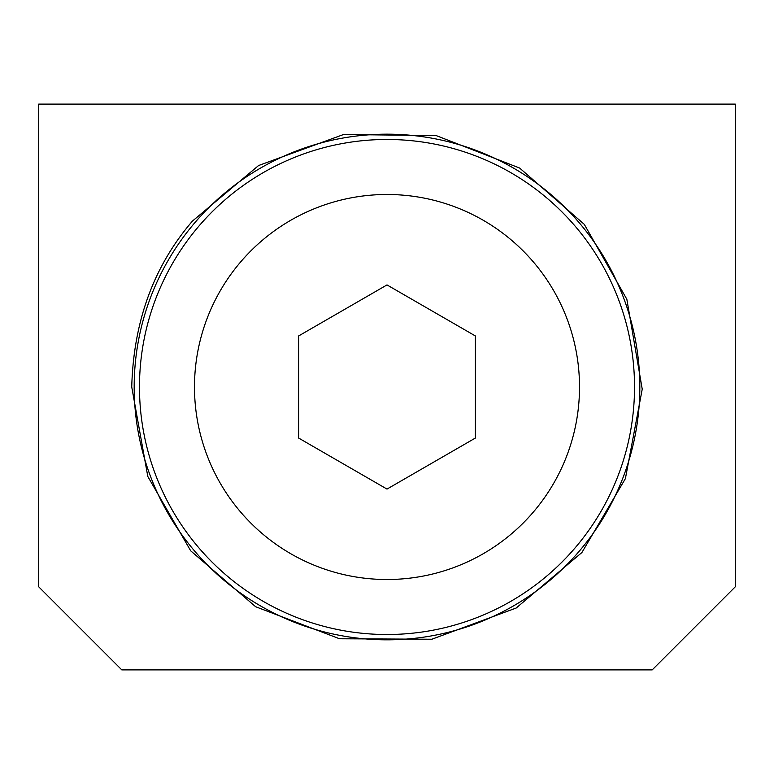 <?xml version="1.0" encoding="UTF-8"?>
<svg xmlns="http://www.w3.org/2000/svg" width="774" height="774" viewBox="0 0 774 774"><rect width="100%" height="100%" fill="white"/><g stroke="black" fill="none" stroke-linecap="round" stroke-linejoin="round"><path stroke-width="1.16" d="M387 489.081L475.4 438.036L475.4 335.964L387 284.919L298.6 335.964L298.6 438.036L387 489.081M387 139.475A247.525 247.525 0 0 1 601.359 510.763A247.525 247.525 0 0 1 172.641 510.763A247.525 247.525 0 0 1 387 139.475M387 194.487A192.513 192.513 0 0 1 553.72 483.257A192.513 192.513 0 0 1 220.28 483.257A192.513 192.513 0 0 1 387 194.487M121.799 669.887L38.7 586.789L38.7 104.113L735.3 104.113L735.3 586.789L652.201 669.887L121.799 669.887M192.407 221.122C153.707 266.208 133.496 321.5 131.744 387L147.795 476.455L190.704 550.846L255.643 606.729L339.563 638.763L431.853 639.237L516.2 608.016L581.922 552.491L625.402 478.613L642.226 389.158L626.843 299.267L584.312 224.383L519.625 168.045L436.11 135.556L343.53 134.521L258.603 165.52L192.407 221.122M134.173 387A252.827 252.827 0 0 0 513.414 605.955A252.827 252.827 0 0 0 513.414 168.045A252.827 252.827 0 0 0 134.173 387"/></g></svg>
